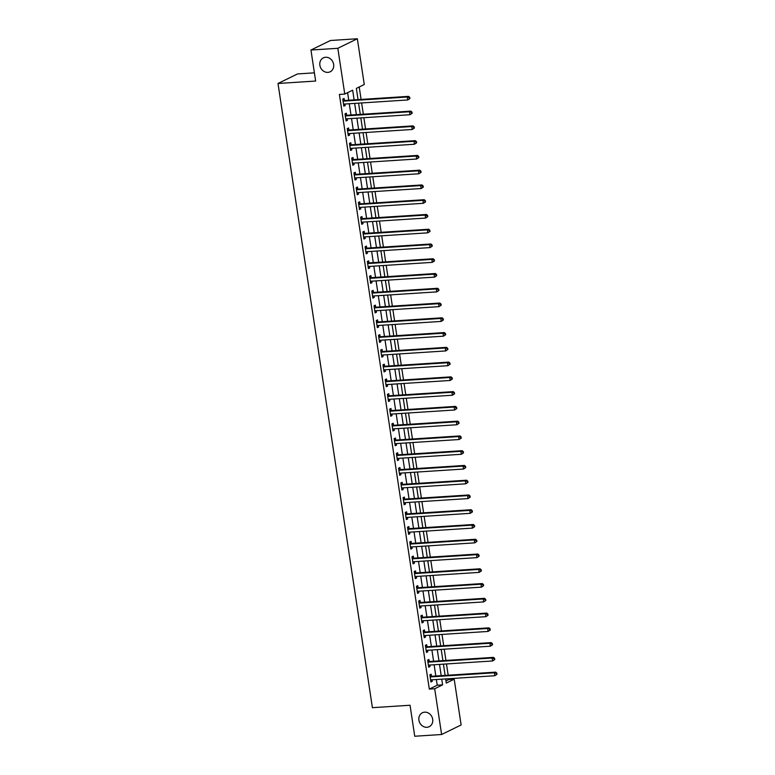 <?xml version="1.0" encoding="UTF-8"?>
<svg xmlns="http://www.w3.org/2000/svg" width="775" height="775" viewBox="0 0 775 775"><rect width="100%" height="100%" fill="white"/><g stroke="black" fill="none" stroke-linecap="round" stroke-linejoin="round"><path stroke-width="1.16" d="M424.661 712.167A7.75 6.781 63.9 0 1 432.392 717.989A7.75 6.781 63.9 0 1 429.214 726.688A7.75 6.781 63.9 0 1 426.948 727.289A7.75 6.781 63.9 0 1 419.217 721.467A7.75 6.781 63.9 0 1 422.394 712.768A7.75 6.781 63.9 0 1 424.661 712.167M325.616 57.263A7.75 6.781 63.9 0 1 333.337 63.075A7.75 6.781 63.9 0 1 330.169 71.784A7.75 6.781 63.9 0 1 327.903 72.375A7.75 6.781 63.9 0 1 320.172 66.553A7.75 6.781 63.9 0 1 323.349 57.854A7.75 6.781 63.9 0 1 325.616 57.263M314.398 72.84L297.513 73.935L278.002 83.477L372.397 707.682L410.043 705.25L414.732 736.25L441.614 734.506L434.688 688.743L442.603 684.868L441.74 679.171M278.002 83.477L315.638 81.046L310.949 50.036L330.46 40.494L357.343 38.75L364.269 84.514L356.355 88.389L358.06 99.636M445.974 680.934L448.822 679.539L448.706 678.726M448.173 675.219L446.468 663.962M445.935 660.455L444.24 649.198M443.707 645.691L442.002 634.434M441.469 630.928L439.774 619.671M439.241 616.164L437.536 604.907M437.003 601.4L435.308 590.143M434.775 586.636L433.07 575.379M432.537 571.873L430.842 560.616M430.309 557.109L428.604 545.852M428.071 542.345L426.376 531.088M425.843 527.581L424.138 516.324M423.605 512.817L421.91 501.561M421.377 498.054L419.672 486.797M419.149 483.29L417.444 472.033M416.911 468.526L415.206 457.269M414.683 453.762L412.978 442.506M412.445 438.999L410.74 427.742M410.217 424.235L408.512 412.978M407.979 409.471L406.274 398.214M405.751 394.707L404.046 383.451M403.513 379.944L401.808 368.687M401.285 365.18L399.58 353.923M399.048 350.416L397.343 339.159M396.819 335.653L395.114 324.396M394.582 320.889L392.886 309.632M392.353 306.125L390.648 294.868M390.116 291.361L388.42 280.104M387.887 276.597L386.183 265.341M385.65 261.834L383.954 250.577M383.422 247.07L381.717 235.813M381.184 232.306L379.488 221.049M378.956 217.542L377.251 206.286M376.718 202.779L375.022 191.522M374.49 188.015L372.785 176.758M372.252 173.251L370.557 161.994M370.024 158.487L368.319 147.231M367.786 143.724L366.091 132.467M365.558 128.96L363.853 117.703M363.33 114.196L361.625 102.939M361.092 99.433L359.213 86.994M448.822 679.539L454.198 679.191L461.125 724.964L441.614 734.506M356.926 92.167L358.002 99.258M359.164 106.931L360.23 114.022M361.392 121.694L362.468 128.786M363.63 136.458L364.696 143.549M365.858 151.222L366.933 158.313M368.096 165.986L369.162 173.067M370.324 180.749L371.399 187.831M372.552 195.513L373.627 202.595M374.79 210.277L375.865 217.358M377.018 225.041L378.093 232.122M379.256 239.804L380.331 246.886M381.484 254.568L382.559 261.65M383.722 269.332L384.797 276.413M385.95 284.096L387.025 291.177M388.188 298.859L389.253 305.941M390.416 313.623L391.491 320.705M392.654 328.387L393.719 335.468M394.882 343.151L395.957 350.232M397.12 357.914L398.185 364.996M399.348 372.678L400.423 379.76M401.586 387.442L402.651 394.523M403.814 402.206L404.889 409.287M406.052 416.969L407.117 424.051M408.28 431.733L409.355 438.815M410.517 446.497L411.583 453.578M412.746 461.261L413.821 468.342M414.983 476.024L416.049 483.106M417.212 490.788L418.287 497.87M419.449 505.552L420.515 512.633M421.677 520.316L422.753 527.397M423.915 535.07L424.981 542.161M426.143 549.833L427.219 556.925M428.381 564.597L429.447 571.688M430.609 579.361L431.685 586.452M432.838 594.125L433.913 601.216M435.075 608.888L436.151 615.98M437.303 623.652L438.379 630.743M439.541 638.416L440.617 645.507M441.769 653.18L442.845 660.271M444.007 667.943L445.073 675.035M354.127 99.888L352.664 90.191L344.759 94.066L339.382 94.414L429.311 689.091L437.226 685.216L436.364 679.52M435.831 676.013L434.126 664.756M433.603 661.249L431.898 649.993M431.365 646.486L429.66 635.229M429.137 631.722L427.432 620.465M426.899 616.958L425.194 605.701M424.671 602.194L422.966 590.938M422.433 587.431L420.728 576.174M420.205 572.667L418.5 561.41M417.967 557.903L416.272 546.646M415.739 543.139L414.034 531.882M413.501 528.376L411.806 517.119M411.273 513.612L409.568 502.355M409.035 498.848L407.34 487.591M406.807 484.084L405.102 472.827M404.569 469.321L402.874 458.064M402.341 454.557L400.636 443.3M400.103 439.793L398.408 428.536M397.875 425.029L396.17 413.772M395.637 410.266L393.942 399.009M393.409 395.502L391.704 384.245M391.172 380.738L389.476 369.481M388.943 365.974L387.238 354.718M386.715 351.211L385.01 339.954M384.478 336.447L382.772 325.19M382.249 321.683L380.544 310.426M380.012 306.919L378.307 295.672M377.783 292.156L376.078 280.908M375.546 277.392L373.841 266.145M373.317 262.638L371.613 251.381M371.08 247.874L369.375 236.617M368.852 233.11L367.147 221.853M366.614 218.347L364.909 207.09M364.386 203.583L362.681 192.326M362.148 188.819L360.452 177.562M359.92 174.055L358.215 162.798M357.682 159.292L355.987 148.035M355.454 144.528L353.749 133.271M353.216 129.764L351.521 118.507M350.988 115L349.283 103.743M348.75 100.237L347.607 92.671M344.381 100.372L344.09 98.444L342.773 99.093L343.848 106.185L345.166 105.536L344.933 104.024M346.619 115.136L346.328 113.208L345.011 113.857L346.076 120.948L347.403 120.299L347.171 118.788M348.847 129.9L348.556 127.972L347.239 128.621L348.314 135.712L349.632 135.063L349.399 133.552M351.085 144.663L350.794 142.736L349.477 143.385L350.542 150.466L351.86 149.827L351.637 148.316M353.313 159.427L353.022 157.499L351.705 158.148L352.78 165.23L354.097 164.591L353.865 163.079M355.551 174.191L355.26 172.263L353.942 172.912L355.008 179.994L356.326 179.354L356.103 177.843M357.779 188.955L357.488 187.027L356.171 187.676L357.246 194.757L358.563 194.118L358.331 192.607M360.017 203.718L359.726 201.791L358.408 202.44L359.474 209.521L360.792 208.882L360.569 207.371M362.245 218.482L361.954 216.554L360.637 217.203L361.712 224.285L363.029 223.646L362.797 222.134M364.483 233.246L364.192 231.318L362.874 231.967L363.94 239.049L365.257 238.409L365.035 236.898M366.711 248.01L366.42 246.082L365.103 246.731L366.178 253.812L367.495 253.173L367.263 251.662M368.948 262.773L368.658 260.846L367.34 261.495L368.406 268.576L369.723 267.937L369.501 266.426M371.177 277.537L370.886 275.609L369.568 276.258L370.644 283.34L371.961 282.701L371.729 281.189M373.414 292.301L373.124 290.373L371.806 291.022L372.872 298.104L374.189 297.464L373.967 295.953M375.642 307.055L375.352 305.137L374.034 305.786L375.11 312.868L376.427 312.228L376.195 310.717M377.88 321.819L377.59 319.901L376.272 320.55L377.338 327.631L378.655 326.992L378.433 325.481M380.108 336.582L379.818 334.664L378.5 335.313L379.576 342.395L380.893 341.756L380.661 340.235M382.346 351.346L382.056 349.428L380.728 350.077L381.804 357.159L383.121 356.519L382.898 354.998M384.574 366.11L384.284 364.192L382.966 364.841L384.042 371.923L385.359 371.283L385.127 369.762M386.812 380.874L386.522 378.956L385.194 379.605L386.27 386.686L387.587 386.047L387.364 384.526M389.04 395.637L388.75 393.719L387.432 394.368L388.507 401.45L389.825 400.811L389.593 399.29M391.268 410.401L390.978 408.483L389.66 409.132L390.736 416.214L392.053 415.574L391.83 414.053M393.506 425.165L393.216 423.247L391.898 423.896L392.973 430.978L394.291 430.338L394.058 428.817M395.734 439.929L395.444 438.011L394.126 438.66L395.202 445.741L396.519 445.092L396.287 443.581M397.972 454.692L397.682 452.774L396.364 453.423L397.43 460.505L398.757 459.856L398.524 458.345M400.2 469.456L399.91 467.538L398.592 468.187L399.668 475.269L400.985 474.62L400.752 473.108M402.438 484.22L402.147 482.302L400.83 482.951L401.896 490.032L403.223 489.383L402.99 487.872M404.666 498.984L404.376 497.066L403.058 497.715L404.133 504.796L405.451 504.147L405.218 502.636M406.904 513.748L406.613 511.829L405.296 512.469L406.362 519.56L407.679 518.911L407.456 517.4M409.132 528.511L408.842 526.593L407.524 527.232L408.599 534.324L409.917 533.675L409.684 532.163M411.37 543.275L411.079 541.357L409.762 541.996L410.827 549.087L412.145 548.438L411.922 546.927M413.598 558.039L413.308 556.121L411.99 556.76L413.065 563.851L414.383 563.202L414.15 561.691M415.836 572.803L415.545 570.884L414.228 571.524L415.293 578.615L416.611 577.966L416.388 576.455M418.064 587.566L417.773 585.648L416.456 586.288L417.531 593.379L418.849 592.73L418.616 591.218M420.302 602.33L420.011 600.412L418.694 601.051L419.759 608.143L421.077 607.493L420.854 605.982M422.53 617.094L422.239 615.176L420.922 615.815L421.997 622.906L423.315 622.257L423.082 620.746M424.768 631.857L424.477 629.939L423.16 630.579L424.225 637.67L425.543 637.021L425.32 635.51M426.996 646.621L426.705 644.703L425.388 645.342L426.463 652.434L427.781 651.785L427.548 650.273M429.234 661.385L428.943 659.467L427.626 660.106L428.691 667.197L430.009 666.548L429.786 665.037M431.462 676.149L431.171 674.231L429.854 674.87L430.929 681.961L432.247 681.312L432.014 679.801M310.949 50.036L337.832 48.302L357.343 38.75M429.311 689.091L434.688 688.743M344.759 94.066L337.832 48.302M441.207 675.664L439.502 664.408M438.979 660.901L437.274 649.644M436.742 646.137L435.037 634.88M434.513 631.373L432.808 620.116M432.276 616.609L430.571 605.352M430.048 601.846L428.343 590.589M427.81 587.082L426.114 575.825M425.582 572.318L423.877 561.061M423.344 557.554L421.648 546.298M421.116 542.791L419.411 531.534M418.878 528.027L417.183 516.77M416.65 513.263L414.945 502.006M414.412 498.499L412.717 487.243M412.184 483.736L410.479 472.479M409.946 468.972L408.251 457.715M407.718 454.208L406.013 442.951M405.48 439.444L403.785 428.188M403.252 424.681L401.547 413.424M401.014 409.917L399.319 398.66M398.786 395.153L397.081 383.896M396.558 380.389L394.853 369.132M394.32 365.626L392.615 354.369M392.092 350.862L390.387 339.615M389.854 336.098L388.149 324.851M387.626 321.344L385.921 310.087M385.388 306.58L383.683 295.323M383.16 291.817L381.455 280.56M380.922 277.053L379.217 265.796M378.694 262.289L376.989 251.032M376.456 247.525L374.751 236.268M374.228 232.762L372.523 221.505M371.99 217.998L370.295 206.741M369.762 203.234L368.057 191.977M367.524 188.47L365.829 177.213M365.296 173.707L363.591 162.45M363.058 158.943L361.363 147.686M360.83 144.179L359.125 132.922M358.593 129.415L356.897 118.158M356.364 114.652L354.659 103.395M445.664 678.919L446.293 683.066L454.198 679.191M358.583 103.143L360.288 114.4M360.821 117.907L362.526 129.163M363.049 132.67L364.754 143.917M365.287 147.434L366.992 158.681M367.515 162.198L369.22 173.445M369.752 176.952L371.457 188.209M371.981 191.716L373.686 202.972M374.218 206.479L375.923 217.736M376.447 221.243L378.152 232.5M378.684 236.007L380.38 247.264M380.912 250.771L382.618 262.028M383.15 265.534L384.846 276.791M385.378 280.298L387.083 291.555M387.616 295.062L389.312 306.319M389.844 309.826L391.549 321.082M392.082 324.589L393.778 335.846M394.31 339.353L396.015 350.61M396.548 354.117L398.243 365.374M398.776 368.881L400.481 380.137M401.014 383.644L402.709 394.901M403.242 398.408L404.947 409.665M405.47 413.172L407.175 424.429M407.708 427.936L409.413 439.192M409.936 442.699L411.641 453.956M412.174 457.463L413.879 468.72M414.402 472.227L416.107 483.484M416.64 486.991L418.345 498.248M418.868 501.754L420.573 513.011M421.106 516.518L422.811 527.775M423.334 531.282L425.039 542.539M425.572 546.046L427.277 557.303M427.8 560.809L429.505 572.066M430.038 575.573L431.743 586.83M432.266 590.337L433.971 601.594M434.504 605.101L436.199 616.357M436.732 619.864L438.437 631.121M438.97 634.628L440.665 645.885M441.198 649.392L442.903 660.649M443.436 664.156L445.131 675.413M437.226 685.216L442.603 684.868M343.761 105.623L345.166 105.536M345.999 120.387L347.403 120.299M348.227 135.15L349.632 135.063M350.465 149.914L351.86 149.827M352.693 164.678L354.097 164.591M354.931 179.442L356.326 179.354M357.159 194.205L358.563 194.118M359.397 208.969L360.792 208.882M361.625 223.733L363.029 223.646M363.863 238.497L365.257 238.409M366.091 253.26L367.495 253.173M368.328 268.024L369.723 267.937M370.557 282.788L371.961 282.701M372.794 297.552L374.189 297.464M375.022 312.315L376.427 312.228M377.26 327.079L378.655 326.992M379.488 341.843L380.893 341.756M381.717 356.607L383.121 356.519M383.954 371.37L385.359 371.283M386.183 386.134L387.587 386.047M388.42 400.898L389.825 400.811M390.648 415.662L392.053 415.574M392.886 430.425L394.291 430.338M395.114 445.189L396.519 445.092M397.352 459.953L398.757 459.856M399.58 474.717L400.985 474.62M401.818 489.48L403.223 489.383M404.046 504.244L405.451 504.147M406.284 519.008L407.679 518.911M408.512 533.772L409.917 533.675M410.75 548.535L412.145 548.438M412.978 563.299L414.383 563.202M415.216 578.063L416.611 577.966M417.444 592.827L418.849 592.73M419.682 607.59L421.077 607.493M421.91 622.354L423.315 622.257M424.148 637.118L425.543 637.021M426.376 651.882L427.781 651.785M428.614 666.645L430.009 666.548M430.842 681.409L432.247 681.312M409.927 98.532L409.743 97.35L409.219 97.602L409.394 98.783L409.927 98.532L407.737 99.956L344.071 104.082A1.211 1.056 -116.1 0 0 343.683 104.189L343.558 104.257M409.394 98.783L407.737 99.956L407.292 97.001L408.609 96.362L344.943 100.479A1.211 1.056 -116.1 0 1 344.526 100.421L342.889 99.839M343.063 101.012L343.209 101.07A1.211 1.056 -116.1 0 0 343.625 101.128L407.292 97.001L409.219 97.602M409.743 97.35L408.609 96.362M412.155 113.295L411.98 112.113L411.448 112.365L411.632 113.547L412.155 113.295L409.965 114.719L346.309 118.846A1.211 1.056 -116.1 0 0 345.921 118.953L345.786 119.021M411.632 113.547L409.965 114.719L409.52 111.765L410.837 111.125L347.181 115.242A1.211 1.056 -116.1 0 1 346.764 115.184L345.117 114.603M345.301 115.775L345.447 115.833A1.211 1.056 -116.1 0 0 345.863 115.892L409.52 111.765L411.448 112.365M411.98 112.113L410.837 111.125M414.392 128.059L414.208 126.877L413.685 127.129L413.86 128.311L414.392 128.059L412.203 129.483L348.537 133.61A1.211 1.056 -116.1 0 0 348.149 133.717L348.023 133.784M413.86 128.311L412.203 129.483L411.757 126.528L413.075 125.889L349.409 130.006A1.211 1.056 -116.1 0 1 348.992 129.948L347.355 129.367M347.529 130.539L347.675 130.597A1.211 1.056 -116.1 0 0 348.091 130.655L411.757 126.528L413.685 127.129M414.208 126.877L413.075 125.889M416.621 142.823L416.446 141.641L415.913 141.893L416.097 143.075L416.621 142.823L414.431 144.247L350.775 148.374A1.211 1.056 -116.1 0 0 350.416 148.461L350.252 148.548M416.097 143.075L414.431 144.247L413.986 141.292L415.303 140.653L351.647 144.77A1.211 1.056 -116.1 0 1 351.23 144.712L349.583 144.131M349.767 145.303L349.912 145.361A1.211 1.056 -116.1 0 0 350.329 145.419L413.986 141.292L415.913 141.893M416.446 141.641L415.303 140.653M418.849 157.587L418.674 156.405L418.151 156.657L418.326 157.838L418.849 157.587L416.669 159.011L353.003 163.138A1.211 1.056 -116.1 0 0 352.615 163.244L352.489 163.312M418.326 157.838L416.669 159.011L416.223 156.056L417.541 155.417L353.875 159.534A1.211 1.056 -116.1 0 1 353.458 159.476L351.821 158.894M351.995 160.067L352.141 160.125A1.211 1.056 -116.1 0 0 352.557 160.183L416.223 156.056L418.151 156.657M418.674 156.405L417.541 155.417M421.087 172.35L420.912 171.168L420.379 171.42L420.563 172.602L421.087 172.35L418.897 173.774L355.241 177.892A1.211 1.056 -116.1 0 0 354.843 178.008L354.718 178.076M420.563 172.602L418.897 173.774L418.452 170.82L419.769 170.18L356.113 174.297A1.211 1.056 -116.1 0 1 355.696 174.239L354.049 173.658M354.233 174.83L354.378 174.888A1.211 1.056 -116.1 0 0 354.795 174.947L418.452 170.82L420.379 171.42M420.912 171.168L419.769 170.18M423.315 187.114L423.14 185.932L422.617 186.184L422.792 187.366L423.315 187.114L421.135 188.538L357.469 192.655A1.211 1.056 -116.1 0 0 357.081 192.772L356.955 192.839M422.792 187.366L421.135 188.538L420.689 185.583L422.007 184.944L358.341 189.061A1.211 1.056 -116.1 0 1 357.924 189.003L356.287 188.422M356.461 189.594L356.607 189.652A1.211 1.056 -116.1 0 0 357.023 189.71L420.689 185.583L422.617 186.184M423.14 185.932L422.007 184.944M425.552 201.878L425.368 200.696L424.845 200.948L425.02 202.13L425.552 201.878L423.363 203.302L359.707 207.419A1.211 1.056 -116.1 0 0 359.309 207.535L359.183 207.603M425.02 202.13L423.363 203.302L422.918 200.347L424.235 199.708L360.578 203.825A1.211 1.056 -116.1 0 1 360.162 203.767L358.515 203.186M358.699 204.358L358.844 204.416A1.211 1.056 -116.1 0 0 359.251 204.474L422.918 200.347L424.845 200.948M425.368 200.696L424.235 199.708M427.781 216.642L427.606 215.46L427.083 215.712L427.257 216.893L427.781 216.642L425.601 218.066L361.935 222.183A1.211 1.056 -116.1 0 0 361.547 222.299L361.421 222.367M427.257 216.893L425.601 218.066L425.155 215.111L426.473 214.472L362.807 218.589A1.211 1.056 -116.1 0 1 362.39 218.531L360.753 217.949M360.927 219.122L361.073 219.18A1.211 1.056 -116.1 0 0 361.489 219.238L425.155 215.111L427.083 215.712M427.606 215.46L426.473 214.472M430.018 231.405L429.834 230.223L429.311 230.475L429.486 231.657L430.018 231.405L427.829 232.829L364.173 236.947A1.211 1.056 -116.1 0 0 363.775 237.063L363.649 237.131M429.486 231.657L427.829 232.829L427.383 229.875L428.701 229.235L365.044 233.352A1.211 1.056 -116.1 0 1 364.628 233.294L362.981 232.713M363.165 233.885L363.31 233.934A1.211 1.056 -116.1 0 0 363.717 234.002L427.383 229.875L429.311 230.475M429.834 230.223L428.701 229.235M432.247 246.159L432.072 244.987L431.539 245.239L431.723 246.421L432.247 246.159L430.067 247.593L366.401 251.71A1.211 1.056 -116.1 0 0 366.013 251.827L365.887 251.894M431.723 246.421L430.067 247.593L429.621 244.638L430.939 243.989L367.272 248.116A1.211 1.056 -116.1 0 1 366.856 248.058L365.219 247.477M365.393 248.649L365.538 248.698A1.211 1.056 -116.1 0 0 365.955 248.765L429.621 244.638L431.539 245.239M432.072 244.987L430.939 243.989M434.484 260.923L434.3 259.751L433.777 260.003L433.952 261.185L434.484 260.923L432.295 262.357L368.629 266.474A1.211 1.056 -116.1 0 0 368.241 266.59L368.115 266.658M433.952 261.185L432.295 262.357L431.849 259.402L433.167 258.753L369.501 262.88A1.211 1.056 -116.1 0 1 369.094 262.822L367.447 262.241M367.631 263.413L367.776 263.461A1.211 1.056 -116.1 0 0 368.183 263.529L431.849 259.402L433.777 260.003M434.3 259.751L433.167 258.753M436.713 275.687L436.538 274.515L436.005 274.767L436.189 275.948L436.713 275.687L434.533 277.121L370.867 281.238A1.211 1.056 -116.1 0 0 370.479 281.354L370.353 281.422M436.189 275.948L434.533 277.121L434.077 274.166L435.405 273.517L371.738 277.644A1.211 1.056 -116.1 0 1 371.322 277.586L369.685 277.004M369.859 278.177L370.004 278.225A1.211 1.056 -116.1 0 0 370.421 278.293L434.077 274.166L436.005 274.767M436.538 274.515L435.405 273.517M438.95 290.451L438.766 289.278L438.243 289.53L438.418 290.712L438.95 290.451L436.761 291.884L373.095 296.002A1.211 1.056 -116.1 0 0 372.746 296.098L372.581 296.186M438.418 290.712L436.761 291.884L436.315 288.93L437.633 288.281L373.967 292.407A1.211 1.056 -116.1 0 1 373.56 292.349L371.913 291.768M372.097 292.94L372.242 292.989A1.211 1.056 -116.1 0 0 372.649 293.057L436.315 288.93L438.243 289.53M438.766 289.278L437.633 288.281M441.178 305.214L441.004 304.032L440.471 304.294L440.655 305.476L441.178 305.214L438.999 306.648L375.332 310.765A1.211 1.056 -116.1 0 0 374.974 310.862L374.819 310.949M440.655 305.476L438.999 306.648L438.543 303.693L439.871 303.044L376.204 307.171A1.211 1.056 -116.1 0 1 375.788 307.113L374.151 306.532M374.325 307.704L374.47 307.752A1.211 1.056 -116.1 0 0 374.887 307.82L438.543 303.693L440.471 304.294M441.004 304.032L439.871 303.044M443.416 319.978L443.232 318.796L442.709 319.058L442.883 320.24L443.416 319.978L441.227 321.412L377.561 325.529A1.211 1.056 -116.1 0 0 377.173 325.645L377.047 325.713M442.883 320.24L441.227 321.412L440.781 318.457L442.099 317.808L378.433 321.935A1.211 1.056 -116.1 0 1 378.026 321.877L376.379 321.296M376.563 322.468L376.708 322.516A1.211 1.056 -116.1 0 0 377.115 322.574L440.781 318.457L442.709 319.058M443.232 318.796L442.099 317.808M445.644 334.742L445.47 333.56L444.937 333.822L445.121 335.003L445.644 334.742L443.465 336.176L379.798 340.293A1.211 1.056 -116.1 0 0 379.411 340.409L379.285 340.477M445.121 335.003L443.465 336.176L443.009 333.221L444.327 332.572L380.67 336.699A1.211 1.056 -116.1 0 1 380.254 336.641L378.617 336.059M378.791 337.232L378.936 337.28A1.211 1.056 -116.1 0 0 379.353 337.338L443.009 333.221L444.937 333.822M445.47 333.56L444.327 332.572M447.882 349.506L447.698 348.324L447.175 348.585L447.349 349.767L447.882 349.506L445.693 350.939L382.027 355.057A1.211 1.056 -116.1 0 0 381.639 355.173L381.513 355.241M447.349 349.767L445.693 350.939L445.247 347.985L446.565 347.336L382.898 351.463A1.211 1.056 -116.1 0 1 382.492 351.404L380.845 350.823M381.019 351.995L381.164 352.044A1.211 1.056 -116.1 0 0 381.581 352.102L445.247 347.985L447.175 348.585M447.698 348.324L446.565 347.336M450.11 364.269L449.936 363.088L449.403 363.349L449.587 364.531L450.11 364.269L447.921 365.703L384.264 369.82A1.211 1.056 -116.1 0 0 383.877 369.937L383.751 370.004M449.587 364.531L447.921 365.703L447.475 362.748L448.793 362.099L385.136 366.226A1.211 1.056 -116.1 0 1 384.72 366.168L383.082 365.587M383.257 366.759L383.402 366.808A1.211 1.056 -116.1 0 0 383.819 366.866L447.475 362.748L449.403 363.349M449.936 363.088L448.793 362.099M452.348 379.033L452.164 377.851L451.641 378.113L451.815 379.295L452.348 379.033L450.159 380.467L386.493 384.584A1.211 1.056 -116.1 0 0 386.105 384.7L385.979 384.768M451.815 379.295L450.159 380.467L449.713 377.512L451.031 376.863L387.364 380.99A1.211 1.056 -116.1 0 1 386.957 380.932L385.311 380.351M385.485 381.523L385.63 381.571A1.211 1.056 -116.1 0 0 386.047 381.629L449.713 377.512L451.641 378.113M452.164 377.851L451.031 376.863M454.576 393.797L454.402 392.615L453.869 392.877L454.053 394.058L454.576 393.797L452.387 395.231L388.73 399.348A1.211 1.056 -116.1 0 0 388.343 399.464L388.217 399.532M454.053 394.058L452.387 395.231L451.941 392.276L453.259 391.627L389.602 395.754A1.211 1.056 -116.1 0 1 389.186 395.696L387.548 395.114M387.723 396.287L387.868 396.335A1.211 1.056 -116.1 0 0 388.285 396.393L451.941 392.276L453.869 392.877M454.402 392.615L453.259 391.627M456.814 408.561L456.63 407.379L456.107 407.64L456.281 408.822L456.814 408.561L454.625 409.994L390.958 414.112A1.211 1.056 -116.1 0 0 390.571 414.228L390.445 414.296M456.281 408.822L454.625 409.994L454.179 407.04L455.497 406.391L391.83 410.517A1.211 1.056 -116.1 0 1 391.414 410.459L389.777 409.878M389.951 411.05L390.096 411.099A1.211 1.056 -116.1 0 0 390.513 411.157L454.179 407.04L456.107 407.64M456.63 407.379L455.497 406.391M459.042 423.324L458.868 422.142L458.335 422.404L458.519 423.586L459.042 423.324L456.853 424.758L393.196 428.875A1.211 1.056 -116.1 0 0 392.809 428.992L392.683 429.059M458.519 423.586L456.853 424.758L456.407 421.803L457.725 421.154L394.068 425.281A1.211 1.056 -116.1 0 1 393.652 425.223L392.014 424.642M392.189 425.814L392.334 425.863A1.211 1.056 -116.1 0 0 392.751 425.921L456.407 421.803L458.335 422.404M458.868 422.142L457.725 421.154M461.28 438.088L461.096 436.906L460.573 437.168L460.747 438.35L461.28 438.088L459.091 439.522L395.424 443.639A1.211 1.056 -116.1 0 0 395.076 443.736L394.911 443.823M460.747 438.35L459.091 439.522L458.645 436.567L459.963 435.918L396.296 440.045A1.211 1.056 -116.1 0 1 395.88 439.987L394.243 439.406M394.417 440.578L394.562 440.626A1.211 1.056 -116.1 0 0 394.979 440.684L458.645 436.567L460.573 437.168M461.096 436.906L459.963 435.918M463.508 452.852L463.334 451.67L462.801 451.932L462.985 453.113L463.508 452.852L461.319 454.286L397.662 458.403A1.211 1.056 -116.1 0 0 397.304 458.5L397.139 458.587M462.985 453.113L461.319 454.286L460.873 451.331L462.191 450.682L398.534 454.809A1.211 1.056 -116.1 0 1 398.118 454.751L396.48 454.169M396.655 455.342L396.8 455.39A1.211 1.056 -116.1 0 0 397.217 455.448L460.873 451.331L462.801 451.932M463.334 451.67L462.191 450.682M465.746 467.616L465.562 466.434L465.039 466.695L465.213 467.877L465.746 467.616L463.557 469.049L399.89 473.167A1.211 1.056 -116.1 0 0 399.503 473.283L399.377 473.351M465.213 467.877L463.557 469.049L463.111 466.095L464.428 465.446L400.762 469.573A1.211 1.056 -116.1 0 1 400.346 469.514L398.708 468.933M398.883 470.105L399.028 470.154A1.211 1.056 -116.1 0 0 399.445 470.212L463.111 466.095L465.039 466.695M465.562 466.434L464.428 465.446M467.974 482.379L467.8 481.198L467.267 481.459L467.451 482.641L467.974 482.379L465.785 483.813L402.128 487.93A1.211 1.056 -116.1 0 0 401.741 488.047L401.605 488.114M467.451 482.641L465.785 483.813L465.339 480.858L466.657 480.209L403 484.336A1.211 1.056 -116.1 0 1 402.583 484.278L400.937 483.697M401.121 484.869L401.266 484.918A1.211 1.056 -116.1 0 0 401.683 484.976L465.339 480.858L467.267 481.459M467.8 481.198L466.657 480.209M470.212 497.143L470.028 495.961L469.505 496.223L469.679 497.405L470.212 497.143L468.022 498.577L404.356 502.694A1.211 1.056 -116.1 0 0 403.969 502.81L403.843 502.878M469.679 497.405L468.022 498.577L467.577 495.622L468.894 494.973L405.228 499.1A1.211 1.056 -116.1 0 1 404.812 499.042L403.174 498.461M403.349 499.633L403.494 499.681A1.211 1.056 -116.1 0 0 403.911 499.739L467.577 495.622L469.505 496.223M470.028 495.961L468.894 494.973M472.44 511.907L472.266 510.725L471.733 510.987L471.917 512.168L472.44 511.907L470.251 513.341L406.594 517.458A1.211 1.056 -116.1 0 0 406.207 517.574L406.071 517.642M471.917 512.168L470.251 513.341L469.805 510.386L471.123 509.737L407.466 513.864A1.211 1.056 -116.1 0 1 407.049 513.806L405.403 513.224M405.587 514.397L405.732 514.445A1.211 1.056 -116.1 0 0 406.148 514.503L469.805 510.386L471.733 510.987M472.266 510.725L471.123 509.737M474.668 526.671L474.494 525.489L473.971 525.75L474.145 526.932L474.668 526.671L472.488 528.104L408.822 532.222A1.211 1.056 -116.1 0 0 408.435 532.338L408.309 532.406M474.145 526.932L472.488 528.104L472.043 525.15L473.36 524.501L409.694 528.627A1.211 1.056 -116.1 0 1 409.278 528.56L407.64 527.988M407.815 529.16L407.96 529.209A1.211 1.056 -116.1 0 0 408.377 529.267L472.043 525.15L473.971 525.75M474.494 525.489L473.36 524.501M476.906 541.434L476.732 540.252L476.199 540.514L476.383 541.696L476.906 541.434L474.717 542.858L411.06 546.985A1.211 1.056 -116.1 0 0 410.663 547.092L410.537 547.169M476.383 541.696L474.717 542.858L474.271 539.913L475.588 539.264L411.932 543.391A1.211 1.056 -116.1 0 1 411.515 543.323L409.868 542.752M410.052 543.924L410.198 543.972A1.211 1.056 -116.1 0 0 410.614 544.031L474.271 539.913L476.199 540.514M476.732 540.252L475.588 539.264M479.134 556.198L478.96 555.016L478.437 555.278L478.611 556.46L479.134 556.198L476.954 557.622L413.288 561.749A1.211 1.056 -116.1 0 0 412.901 561.856L412.775 561.933M478.611 556.46L476.954 557.622L476.509 554.677L477.826 554.028L414.16 558.155A1.211 1.056 -116.1 0 1 413.743 558.087L412.106 557.516M412.281 558.688L412.426 558.736A1.211 1.056 -116.1 0 0 412.843 558.794L476.509 554.677L478.437 555.278M478.96 555.016L477.826 554.028M481.372 570.962L481.188 569.78L480.665 570.042L480.849 571.223L481.372 570.962L479.183 572.386L415.526 576.513A1.211 1.056 -116.1 0 0 415.129 576.619L415.003 576.697M480.849 571.223L479.183 572.386L478.737 569.441L480.054 568.792L416.398 572.919A1.211 1.056 -116.1 0 1 415.981 572.851L414.334 572.279M414.518 573.452L414.664 573.5A1.211 1.056 -116.1 0 0 415.071 573.558L478.737 569.441L480.665 570.042M481.188 569.78L480.054 568.792M483.6 585.726L483.426 584.544L482.903 584.805L483.077 585.987L483.6 585.726L481.42 587.15L417.754 591.277A1.211 1.056 -116.1 0 0 417.405 591.373L417.241 591.461M483.077 585.987L481.42 587.15L480.975 584.205L482.292 583.556L418.626 587.683A1.211 1.056 -116.1 0 1 418.209 587.615L416.572 587.043M416.747 588.215L416.892 588.264A1.211 1.056 -116.1 0 0 417.308 588.322L480.975 584.205L482.903 584.805M483.426 584.544L482.292 583.556M485.838 600.489L485.654 599.308L485.131 599.569L485.305 600.751L485.838 600.489L483.648 601.913L419.992 606.04A1.211 1.056 -116.1 0 0 419.633 606.137L419.469 606.224M485.305 600.751L483.648 601.913L483.203 598.968L484.52 598.319L420.864 602.446A1.211 1.056 -116.1 0 1 420.447 602.378L418.8 601.797M418.984 602.979L419.13 603.028A1.211 1.056 -116.1 0 0 419.537 603.086L483.203 598.968L485.131 599.569M485.654 599.308L484.52 598.319M488.066 615.253L487.892 614.071L487.368 614.333L487.543 615.515L488.066 615.253L485.886 616.677L422.22 620.804A1.211 1.056 -116.1 0 0 421.862 620.901L421.707 620.988M487.543 615.515L485.886 616.677L485.441 613.732L486.758 613.083L423.092 617.21A1.211 1.056 -116.1 0 1 422.675 617.142L421.038 616.561M421.213 617.743L421.358 617.791A1.211 1.056 -116.1 0 0 421.774 617.849L485.441 613.732L487.368 614.333M487.892 614.071L486.758 613.083M490.304 630.017L490.12 628.835L489.597 629.097L489.771 630.278L490.304 630.017L488.114 631.441L424.448 635.568A1.211 1.056 -116.1 0 0 424.061 635.674L423.935 635.752M489.771 630.278L488.114 631.441L487.669 628.496L488.986 627.847L425.32 631.964A1.211 1.056 -116.1 0 1 424.913 631.906L423.266 631.325M423.45 632.507L423.596 632.555A1.211 1.056 -116.1 0 0 424.002 632.613L487.669 628.496L489.597 629.097M490.12 628.835L488.986 627.847M492.532 644.781L492.358 643.599L491.825 643.86L492.009 645.042L492.532 644.781L490.352 646.205L426.686 650.332A1.211 1.056 -116.1 0 0 426.298 650.438L426.173 650.506M492.009 645.042L490.352 646.205L489.907 643.26L491.224 642.611L427.558 646.728A1.211 1.056 -116.1 0 1 427.141 646.67L425.504 646.088M425.678 647.27L425.824 647.319A1.211 1.056 -116.1 0 0 426.24 647.377L489.907 643.26L491.825 643.86M492.358 643.599L491.224 642.611M494.77 659.544L494.586 658.363L494.062 658.624L494.237 659.806L494.77 659.544L492.58 660.968L428.914 665.095A1.211 1.056 -116.1 0 0 428.527 665.202L428.401 665.27M494.237 659.806L492.58 660.968L492.135 658.023L493.452 657.374L429.786 661.492A1.211 1.056 -116.1 0 1 429.379 661.433L427.732 660.852M427.916 662.034L428.062 662.083A1.211 1.056 -116.1 0 0 428.468 662.141L492.135 658.023L494.062 658.624M494.586 658.363L493.452 657.374M496.998 674.308L496.823 673.126L496.291 673.388L496.475 674.57L496.998 674.308L494.818 675.732L431.152 679.859A1.211 1.056 -116.1 0 0 430.764 679.966L430.638 680.033M496.475 674.57L494.818 675.732L494.363 672.787L495.69 672.138L432.024 676.255A1.211 1.056 -116.1 0 1 431.607 676.197L429.97 675.616M430.144 676.798L430.29 676.846A1.211 1.056 -116.1 0 0 430.706 676.904L494.363 672.787L496.291 673.388M496.823 673.126L495.69 672.138M343.209 101.07L344.526 100.421M343.625 101.128L344.943 100.479M345.447 115.833L346.764 115.184M345.863 115.892L347.181 115.242M347.675 130.597L348.992 129.948M348.091 130.655L349.409 130.006M349.912 145.361L351.23 144.712M350.329 145.419L351.647 144.77M352.141 160.125L353.458 159.476M352.557 160.183L353.875 159.534M354.378 174.888L355.696 174.239M354.795 174.947L356.113 174.297M356.607 189.652L357.924 189.003M357.023 189.71L358.341 189.061M358.844 204.416L360.162 203.767M359.251 204.474L360.578 203.825M361.073 219.18L362.39 218.531M361.489 219.238L362.807 218.589M363.31 233.934L364.628 233.294M363.717 234.002L365.044 233.352M365.538 248.698L366.856 248.058M365.955 248.765L367.272 248.116M367.776 263.461L369.094 262.822M368.183 263.529L369.501 262.88M370.004 278.225L371.322 277.586M370.421 278.293L371.738 277.644M372.242 292.989L373.56 292.349M372.649 293.057L373.967 292.407M374.47 307.752L375.788 307.113M374.887 307.82L376.204 307.171M376.708 322.516L378.026 321.877M377.115 322.574L378.433 321.935M378.936 337.28L380.254 336.641M379.353 337.338L380.67 336.699M381.164 352.044L382.492 351.404M381.581 352.102L382.898 351.463M383.402 366.808L384.72 366.168M383.819 366.866L385.136 366.226M385.63 381.571L386.957 380.932M386.047 381.629L387.364 380.99M387.868 396.335L389.186 395.696M388.285 396.393L389.602 395.754M390.096 411.099L391.414 410.459M390.513 411.157L391.83 410.517M392.334 425.863L393.652 425.223M392.751 425.921L394.068 425.281M394.562 440.626L395.88 439.987M394.979 440.684L396.296 440.045M396.8 455.39L398.118 454.751M397.217 455.448L398.534 454.809M399.028 470.154L400.346 469.514M399.445 470.212L400.762 469.573M401.266 484.918L402.583 484.278M401.683 484.976L403 484.336M403.494 499.681L404.812 499.042M403.911 499.739L405.228 499.1M405.732 514.445L407.049 513.806M406.148 514.503L407.466 513.864M407.96 529.209L409.278 528.56M408.377 529.267L409.694 528.627M410.198 543.972L411.515 543.323M410.614 544.031L411.932 543.391M412.426 558.736L413.743 558.087M412.843 558.794L414.16 558.155M414.664 573.5L415.981 572.851M415.071 573.558L416.398 572.919M416.892 588.264L418.209 587.615M417.308 588.322L418.626 587.683M419.13 603.028L420.447 602.378M419.537 603.086L420.864 602.446M421.358 617.791L422.675 617.142M421.774 617.849L423.092 617.21M423.596 632.555L424.913 631.906M424.002 632.613L425.32 631.964M425.824 647.319L427.141 646.67M426.24 647.377L427.558 646.728M428.062 662.083L429.379 661.433M428.468 662.141L429.786 661.492M430.29 676.846L431.607 676.197M430.706 676.904L432.024 676.255"/></g></svg>

